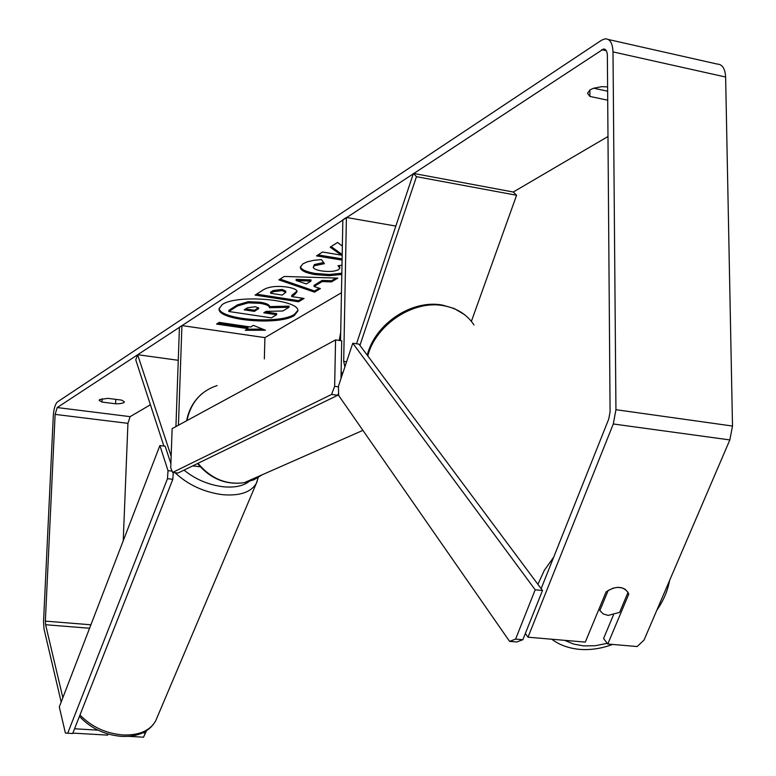 <?xml version="1.0" encoding="UTF-8"?>
<svg xmlns="http://www.w3.org/2000/svg" width="776" height="776" viewBox="0 0 776 776"><rect width="100%" height="100%" fill="white"/><g stroke="black" fill="none" stroke-linecap="round" stroke-linejoin="round"><path stroke-width="1.16" d="M178.267 360.297L137.624 354.7L171.156 456.22M175.929 426.567L179.431 327.22L181.924 325.58L178.441 425.209M264.344 358.929L264.917 337.628L181.924 325.58M137.624 354.7L135.751 359.831L163.872 446.035M344.893 366.864L343.69 361.383L346.406 217.474L342.856 219.802L340.548 340.645M516.593 195.261L416.469 176.676L413.433 173.417L513.285 192.021L516.593 195.261L471.381 321.351M342.468 374.158L341.139 371.413M395.838 226.078L346.406 217.474M416.469 176.676L359.938 345.378M413.433 173.417L356.494 343.778M608.112 615.426L603.195 613.903L599.858 610.518L608.18 590.468L613.147 588.169L617.376 587.374L622.012 587.82L625.194 589.294L628.017 592.408L619.636 612.371L608.112 615.426M598.897 609.286L599.858 610.518M222.13 304.667L219.094 308.809C217.212 320.391 279.04 325.823 294.269 315.551L297.839 311.06C300.331 299.488 236.166 293.968 222.13 304.667M219.162 308.217C219.21 319.596 279.428 324.484 294.298 314.435L297.8 310.526M607.598 86.912L601.827 86.64L593.514 88.26L590.051 89.851L587.51 93.304L589.915 96.428L607.705 100.191M99.658 399.543L107.893 398.35L121.619 400.106L124.412 401.861C123.917 403.132 120.978 403.772 115.605 403.792L101.966 402.065L99.105 400.27L99.658 399.543M342.352 246.108L337.56 242.451L330.178 247.166L341.295 255.129L322.554 252.025L316.501 255.896L342.09 260.096M322.137 281.581L314.076 286.49L320.42 288.604L314.532 292.154L278.875 279.874L284.229 276.45L337.812 278.118L331.527 281.911L322.137 281.581L322.166 280.408L314.105 285.325L314.076 286.49M62.856 697.711L45.6 624.738L45.357 621.12L55.125 414.384L57.211 407.555L603.476 49.004C605.891 49.063 607.181 51.245 607.365 55.562L610.082 411.862L608.762 418.972L541.134 588.674M123.229 540.804L127.933 423.356L130.125 416.644L150.408 404.752M264.917 337.628L341.459 292.746M513.285 192.021L607.977 136.508M247.942 328.655L245.264 330.285L265.431 330.217L253.345 325.377L250.638 327.026L219.201 322.409L216.582 324.067L247.942 328.655L247.971 327.569L217.998 323.175M287.071 287.062L287.198 287.081C293.871 288.226 297.169 289.768 297.062 291.727L294.405 294.87L291.679 296.539L304.066 298.459L298.547 301.786L255.081 295.093L263.336 289.826C268.816 286.577 276.722 285.655 287.071 287.062M341.809 274.413L329.373 275.664L315.308 274.646C305.569 272.939 300.555 270.485 300.273 267.293L302.882 263.85L307.141 261.851L313.805 260.309L321.526 259.63L324.387 263.675L314.358 265.761L313.252 267.206C313.455 268.758 316.113 269.98 321.235 270.873L321.361 270.892C328.937 271.959 334.66 271.551 338.54 269.679L339.888 268.03L337.967 265.77L341.993 265.169M61.188 702.038L44.028 629.026L43.534 621.799L53.311 415.567C53.845 408.613 55.232 404.063 57.472 401.91L601.633 40.168L605.251 38.8C610.052 38.907 612.633 43.272 613.001 51.895L615.94 409.699L613.292 423.977L528 637.193L585.288 642.101L606.085 591.933C615.426 585.812 622.701 585.899 627.9 592.204L628.754 594.154L607.792 644.022L637.135 646.544L644.032 640.084L729.838 439.924L613.292 423.977M593.659 88.212L607.637 91.19M525.342 633.458L528 637.193M613.428 614.999L603.582 638.512L607.792 644.022M108.126 734.028L107.68 735.124L72.847 733.107M97.999 730.158L74.554 728.771M146.489 730.817L143.531 737.2L128.69 736.337M608.287 39.489L717.228 64.069C722.349 64.282 725.143 68.598 725.628 77.028L732.505 426.043L729.838 439.924M143.531 737.2L145.335 732.932L142.891 732.796M145.335 732.932L146.334 730.914M115.605 403.792L115.789 399.359M101.966 402.065L102.112 398.738M627.794 592.951L628.754 594.154M589.915 96.428L589.876 89.968M259.999 303.329L260.115 303.348C266.507 304.425 269.621 305.88 269.466 307.723L289.011 307.267L282.823 311.001L266.061 311.38L263.782 312.776L276.654 314.716L271.425 317.869L228.823 311.496L237.456 305.986L248.213 302.844L259.999 303.329L260.154 302.213C266.537 303.29 269.65 304.755 269.495 306.598L289.041 306.142L289.011 307.267M228.823 311.496L228.852 310.381L237.485 304.861L248.252 301.709L248.213 302.844M248.252 301.709L260.028 302.194M265.246 311.874L276.683 313.601L276.654 314.716M269.485 306.665L269.466 307.703M247.069 329.189L262.734 329.131M306.365 283.929L310.972 281.087L296.112 280.514L306.365 283.929M296.112 280.514L296.141 279.331L311.001 279.913L310.972 281.087M319.188 288.197L314.552 291L314.532 292.154M314.552 291L280.078 279.108M335.969 278.06L331.546 280.737L331.527 281.911M331.546 280.737L322.166 280.408M282.115 290.602L273.181 291.689L270.64 293.28L282.212 295.074L285.781 292.31L282.115 290.602L282.144 289.448L273.21 290.525L270.669 292.125L270.64 293.28M285.781 292.31L285.801 291.155L282.144 289.448M296.985 291.175L291.708 295.394L291.679 296.539M302.582 298.226L298.576 300.651L298.547 301.786M298.576 300.651L256.536 294.162M318.024 254.916L342.109 258.883M331.1 246.574L341.324 253.907L341.295 255.129M341.838 273.22L329.393 274.481L315.337 273.462C306.248 271.881 301.263 269.611 300.36 266.663M323.563 262.521L314.377 264.558L313.252 267.206M339.888 268.03L339.267 265.576M255.605 306.753L247.563 307.723L244.197 309.837L254.499 311.389L258.806 308.227L255.605 306.753M245.643 308.926L254.528 310.264L258.524 307.694M254.528 310.264L254.499 311.389M159.885 445.56L59.296 706.936L65.397 733.068L67.706 733.223L167.48 478.685L168.014 470.654L159.885 445.56L165.172 446.19L170.885 463.679M67.706 733.223L72.682 733.514L172.825 479.287L167.48 478.685M168.014 470.654L172.088 471.119M173.281 472.506L172.825 479.287M335.562 339.907L172.136 428.633L170.739 467.841L172.631 472.438L331.556 394.45L334.65 386.332L335.562 339.907L341.721 340.819L341.003 378.562M172.631 472.438L178.005 473.05L337.725 395.285L331.556 394.45M334.65 386.332L338.462 386.855M338.588 393.025L337.725 395.285M509.589 641.374L338.637 395.45L338.452 386.196L352.779 343.225L359.016 344.146L542.492 590.497L522.849 639.715L515.603 639.104L509.589 641.374L516.816 641.985L522.849 639.715M352.779 343.225L535.188 589.789L542.492 590.497M535.188 589.789L515.603 639.104M171.186 455.211L170.604 455.143M346.591 361.791L343.69 361.383M553.686 557.178L544.296 570.37L537.904 584.338M607.268 643.343L595.221 645.729L583.581 645.904L573.561 644.051L564.637 640.326M367.775 355.903C375.603 324.931 412.9 300.002 443.086 305.608C456.695 307.975 466.997 314.425 473.99 324.96M130.125 416.644L57.211 407.555M606.279 50.692L601.701 49.674M127.933 423.356L55.125 414.384M90.918 624.787L45.357 621.12M89.579 628.25L45.6 624.738M725.628 77.028L613.001 51.895M732.505 426.043L615.94 409.699M260.154 302.213L260.115 303.348M237.485 304.861L237.456 305.986M273.21 290.525L273.181 291.689M282.27 289.467L282.241 290.622M294.434 293.716L294.405 294.87M315.463 273.482L315.434 274.665M315.337 273.462L315.308 274.646M314.377 264.558L314.358 265.761M257.942 308.14L257.913 309.265M79.986 714.987C91.432 726.802 105.769 733.465 123.006 734.969C139.137 735.444 150.02 730.75 155.666 720.875L156.781 718.236M257.254 481.227L256.332 483.351C250.92 492.353 239.609 496.126 222.373 494.661C203.719 492.11 187.947 484.787 175.046 472.71M184.028 470.12C195.261 479.248 208.21 484.787 222.887 486.727C234.236 487.852 242.927 486.145 248.96 481.595M197.987 463.32C210.829 478.637 226.243 485.097 244.246 482.701L253.868 479.791L262.472 474.66M339.228 340.451L340.703 332.312M217.115 385.565C200.829 390.949 190.78 402.618 186.977 420.573M200.276 466.774L192.691 465.901M551.794 639.23C559.428 645.021 568.924 648.426 580.273 649.444C590.875 650.152 601.652 648.493 612.584 644.439M367.242 355.185C374.924 324.135 411.115 299.681 441.602 304.939M442.417 305.075L454.232 308.518L464.533 314.649M656.797 610.295C663.402 600.857 667.661 590.924 669.572 580.516M604.999 49.344L603.476 49.004M269.495 306.598L269.466 307.723M258.204 477.56L256.332 483.351L155.666 720.875C149.351 731.778 138.07 736.957 121.832 736.405C104.731 734.959 90.598 728.276 79.443 716.355M362.906 430.36L244.246 482.701C225.942 485.204 210.374 478.811 197.541 463.544M186.618 420.767C188.752 409.631 193.922 400.561 202.138 393.568"/></g></svg>
